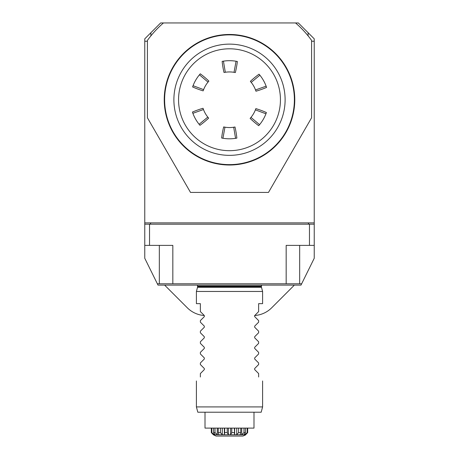 <?xml version="1.0" encoding="UTF-8"?>
<svg xmlns="http://www.w3.org/2000/svg" width="459" height="459" viewBox="0 0 459 459"><rect width="100%" height="100%" fill="white"/><g stroke="black" fill="none" stroke-linecap="round" stroke-linejoin="round"><path stroke-width="0.69" d="M314.237 245.387L286.169 245.387L286.169 283.788L157.351 283.788L157.999 285.108L301.001 285.108L314.237 258.262L314.237 38.837L298.35 22.95L295.544 22.95A101.29 101.29 0 0 1 311.592 40.409L311.592 117.768L268.486 192.424L190.514 192.424L147.408 117.768L147.408 40.409A101.29 101.29 0 0 1 163.456 22.95L295.544 22.95M308.121 35.865L308.121 32.721M150.879 35.865L150.879 32.721L144.763 38.837L144.763 222.879L314.237 222.879M163.456 22.95L160.65 22.95L150.879 32.721M147.408 41.241L144.763 41.241M314.237 41.241L311.592 41.241M314.237 224.204L144.763 224.204L144.763 222.879M308.121 222.879L308.89 224.204M150.11 224.204L150.879 222.879M213.578 428.104L213.578 432.607L215.024 432.607L217.273 434.725L218.863 434.725L218.26 432.607L220.429 432.607L222.276 434.725L224.353 434.725L224.658 432.607L227.211 432.607L228.375 434.725L230.625 434.725L231.789 432.607L234.342 432.607L234.647 434.725L234.342 428.104M215.024 428.104L215.024 432.607M211.318 432.607L213.332 434.725L211.318 432.607L211.318 428.104L211.318 432.607L211.828 432.607L214.135 434.725L214.996 434.725L213.578 432.607M211.828 428.104L211.828 432.607M247.172 428.104L247.172 432.607L247.682 432.607L245.668 434.725L247.682 432.607L247.682 428.104M243.976 428.104L243.976 432.607L245.422 432.607L244.004 434.725L244.865 434.725L247.172 432.607M245.422 428.104L245.422 432.607M238.571 428.104L238.571 432.607L240.74 432.607L240.137 434.725L241.727 434.725L243.976 432.607M240.74 428.104L240.74 432.607M231.789 428.104L231.789 432.607M218.26 428.104L218.26 432.607M220.429 428.104L220.429 432.607M224.658 428.104L224.658 432.607M227.211 428.104L227.211 432.607M214.135 433.445L214.135 434.725M217.273 428.104L217.273 434.725M222.276 428.104L222.276 434.725M228.375 428.104L228.375 434.725M234.647 428.104L234.647 434.725L236.724 434.725L238.571 432.607M216.046 436.05L242.954 436.05L216.046 436.05L213.332 434.765L245.668 434.765M244.865 433.445L244.865 434.725M241.727 428.104L241.727 434.725M236.724 428.104L236.724 434.725M224.353 428.104L224.353 434.725M230.625 428.104L230.625 434.725M205.007 412.216L205.007 428.104L253.993 428.104L253.993 412.216M164.689 285.108A26.479 26.479 0 0 0 165.756 286.244L187.318 307.805A26.479 26.479 0 0 0 204.284 315.505M254.716 315.505A26.479 26.479 0 0 0 271.682 307.805L293.244 286.244A26.479 26.479 0 0 0 294.311 285.108M200.371 377C195.121 382.249 195.121 382.249 200.371 377L200.371 373.557L204.312 369.615L204.312 368.491L200.371 364.549L200.371 362.966L204.312 359.024L204.312 357.9L200.371 353.958L200.371 352.369L204.312 348.433L204.312 347.308L200.371 343.366L200.371 341.777L204.312 337.841L204.312 336.717L200.371 332.775L200.371 331.186L204.312 327.244L204.312 326.125L200.371 322.184L200.371 320.594L204.312 316.653L204.312 315.528L200.371 311.592L200.371 303.646L196.4 303.646L196.4 291.465L262.6 291.465L262.6 303.646L258.629 303.646L258.629 311.592L254.527 315.769M157.351 283.788L144.763 258.262L144.763 245.387L149.531 245.387L149.531 224.204M301.649 283.788L299.675 283.788L299.675 245.387M172.831 283.788L172.831 245.387L149.531 245.387M254.688 315.528L254.688 316.653L258.629 320.594L258.629 322.184L254.688 326.125L254.688 327.244L258.629 331.186L258.629 332.775L254.688 336.717L254.688 337.841L258.629 341.777L258.629 343.366L254.688 347.308L254.688 348.433L258.629 352.369L258.629 353.958L254.688 357.9L254.688 359.024L258.629 362.966L258.629 364.549L254.688 368.491L254.688 369.615L258.629 373.557L258.629 377C263.879 382.249 263.879 382.249 258.629 377M261.182 412.216L197.818 412.216L196.4 406.921L262.6 406.921L261.182 412.216M309.469 224.204L309.469 245.387M286.169 283.788L299.675 283.788M144.763 224.204L144.763 245.387M294.776 99.746A65.276 65.276 0 0 1 196.865 156.272A65.276 65.276 0 0 1 196.865 43.215A65.276 65.276 0 0 1 294.776 99.746M150.07 36.892L151.906 34.637C149.536 37.535 149.536 37.535 151.906 34.637C154.35 31.797 154.35 31.797 151.906 34.637L153.662 32.606M308.396 36.227L307.094 34.637C304.65 31.797 304.65 31.797 307.094 34.637C309.464 37.535 309.464 37.535 307.094 34.637L305.195 32.44M255.852 108.617L255.399 109.862L265.945 113.786L266.404 112.541A92.684 92.684 0 0 0 255.852 108.617A27.804 27.804 0 0 1 255.726 108.984M266.272 112.908A39.061 39.061 0 0 1 259.564 124.676L250.987 117.389L250.121 118.393A27.804 27.804 0 0 0 255.399 109.862M250.121 118.393A92.684 92.684 0 0 0 258.704 125.686L259.564 124.676A39.061 39.061 0 0 1 258.962 125.393M250.362 81.358L251.211 82.373L259.886 75.201L259.037 74.186A92.684 92.684 0 0 0 250.362 81.358A27.804 27.804 0 0 1 250.614 81.65M259.037 74.186A39.061 39.061 0 0 1 266.122 86.172L255.525 89.958L255.961 91.215A27.804 27.804 0 0 0 251.211 82.373M266.564 87.422L266.122 86.172A39.061 39.061 0 0 1 266.564 87.422A92.684 92.684 0 0 1 255.961 91.215M224.009 72.488L225.312 72.258L223.435 61.156L222.133 61.386A92.684 92.684 0 0 0 224.009 72.488A27.804 27.804 0 0 1 224.388 72.413M222.133 61.386A39.061 39.061 0 0 1 236.058 61.242L234.038 72.31A27.804 27.804 0 0 0 225.312 72.258M235.341 72.562A27.804 27.804 0 0 0 234.038 72.31L235.341 72.562A92.684 92.684 0 0 0 237.36 61.483L236.058 61.242A39.061 39.061 0 0 1 236.982 61.408M203.148 90.871L203.601 89.625L193.055 85.701L192.596 86.946A92.684 92.684 0 0 0 203.148 90.871M192.728 86.579A39.061 39.061 0 0 1 199.436 74.811L208.013 82.098L208.879 81.094A27.804 27.804 0 0 0 203.601 89.625M200.296 73.807L199.436 74.811A39.061 39.061 0 0 1 200.296 73.807A92.684 92.684 0 0 1 208.879 81.094M208.638 118.129L207.789 117.114L199.114 124.286L199.963 125.307A92.684 92.684 0 0 0 208.638 118.129M199.711 125.009A39.061 39.061 0 0 1 192.878 113.316L203.475 109.529L203.039 108.278A27.804 27.804 0 0 0 207.789 117.114M203.039 108.278A92.684 92.684 0 0 0 192.436 112.065L192.878 113.316A39.061 39.061 0 0 1 192.562 112.432M234.991 127L233.688 127.235L235.565 138.331L236.867 138.102A92.684 92.684 0 0 0 234.991 127A27.804 27.804 0 0 1 234.612 127.074M236.488 138.176A39.061 39.061 0 0 1 222.942 138.251L224.962 127.177L223.659 126.931A27.804 27.804 0 0 0 233.688 127.235M223.659 126.931A92.684 92.684 0 0 0 221.64 138.004L222.942 138.251A39.061 39.061 0 0 1 222.018 138.079M229.5 150.684A50.938 50.938 0 0 0 273.616 74.272A50.938 50.938 0 0 0 185.384 74.272A50.938 50.938 0 0 0 229.5 150.684M229.5 155.354A55.608 55.608 0 0 1 181.339 71.937A55.608 55.608 0 0 1 277.661 71.937A55.608 55.608 0 0 1 229.5 155.354M229.5 164.62A64.88 64.88 0 0 0 294.38 99.746A64.88 64.88 0 0 0 229.5 34.867A64.88 64.88 0 0 0 164.62 99.746A64.88 64.88 0 0 0 229.5 164.62M159.325 283.788L159.325 245.387M197.588 286.737L261.412 286.737L261.481 287.288L197.519 287.288L197.588 286.169L261.412 286.169L261.693 285.108M245.393 435.04L242.954 436.05M197.588 286.169L197.307 285.108M261.412 286.737L261.412 286.169M197.519 287.288L196.4 291.465M261.481 287.288L262.6 291.465M196.4 380.97L196.4 406.921M262.6 380.97L262.6 406.921"/></g></svg>
